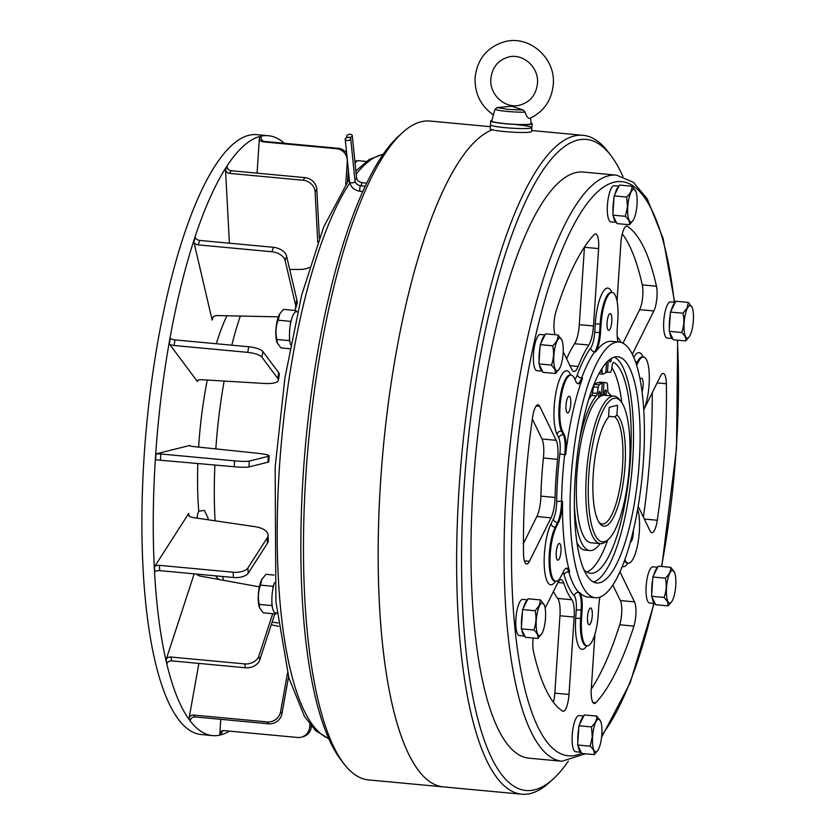 <?xml version="1.0" encoding="UTF-8"?>
<svg xmlns="http://www.w3.org/2000/svg" width="836" height="836" viewBox="0 0 836 836"><rect width="100%" height="100%" fill="white"/><g stroke="black" fill="none" stroke-linecap="round" stroke-linejoin="round"><path stroke-width="1.25" d="M618.734 186.595A18.173 5.006 95.3 0 0 614.888 194.36M613.948 198.613A18.173 5.006 95.3 0 0 613.091 205.614A18.173 5.006 95.3 0 0 613.028 212.428M618.964 186.146L614.241 185.707A18.173 5.006 95.3 0 0 607.427 205.081A18.173 5.006 95.3 0 0 610.855 221.895L616.362 222.407M613.425 216.336A18.173 5.006 95.3 0 0 616.362 222.397M627.773 206.805A16.396 4.514 -84.7 0 1 631.232 191.716A16.396 4.514 -84.7 0 1 635.956 191.695A16.396 4.514 -84.7 0 1 637.022 204.496A16.396 4.514 -84.7 0 1 633.312 220.035A16.396 4.514 -84.7 0 1 627.773 206.805M633.197 220.213L629.466 224.759C629.989 222.125 628.63 219.314 625.37 216.315L627.449 206.816L626.655 197.056C630.323 193.628 632.11 190.023 632.026 186.24L635.862 191.465M629.466 224.759L616.937 223.588L612.84 215.145L625.37 216.315M632.026 186.24L619.497 185.069L614.126 195.885L612.84 215.145M626.655 197.056L614.126 195.885M675.07 302.768A18.173 5.006 95.3 0 0 673.022 305.506A18.173 5.006 95.3 0 0 671.214 310.522M675.289 302.318L670.566 301.88A18.173 5.006 95.3 0 0 667.347 304.973A18.173 5.006 95.3 0 0 663.617 325.047A18.173 5.006 95.3 0 0 667.191 338.068L672.698 338.58M670.273 314.775A18.173 5.006 95.3 0 0 669.354 328.59M669.751 332.509A18.173 5.006 95.3 0 0 672.687 338.57M652.153 597.447A18.173 5.006 95.3 0 0 653.355 601.711A18.173 5.006 95.3 0 0 655.09 603.498L649.593 602.996A18.173 5.006 95.3 0 1 647.681 601.178A18.173 5.006 95.3 0 1 646.761 580.612A18.173 5.006 95.3 0 1 652.968 566.808L657.692 567.247M657.472 567.707A18.173 5.006 95.3 0 0 653.616 575.461M652.676 579.714A18.173 5.006 95.3 0 0 651.756 593.529M578.752 728.48A18.173 5.006 95.3 0 0 577.906 735.481A18.173 5.006 95.3 0 0 577.833 742.295M578.23 746.203A18.173 5.006 95.3 0 0 581.166 752.264M583.768 716.013L579.045 715.574A18.173 5.006 95.3 0 0 572.232 734.948A18.173 5.006 95.3 0 0 575.67 751.763L581.177 752.275M583.549 716.462A18.173 5.006 95.3 0 0 579.693 724.227M527.213 600.3A18.173 5.006 95.3 0 0 525.175 603.038A18.173 5.006 95.3 0 0 523.357 608.054M522.416 612.307A18.173 5.006 95.3 0 0 521.507 626.122M521.904 630.041A18.173 5.006 95.3 0 0 524.841 636.091L519.334 635.59A18.173 5.006 95.3 0 1 515.76 622.58A18.173 5.006 95.3 0 1 519.501 602.505A18.173 5.006 95.3 0 1 522.709 599.402L527.443 599.84M544.811 335.361A18.173 5.006 95.3 0 0 540.955 343.115M540.014 347.368A18.173 5.006 95.3 0 0 539.105 361.183M539.502 365.102A18.173 5.006 95.3 0 0 540.693 369.376A18.173 5.006 95.3 0 0 542.439 371.163L536.931 370.661A18.173 5.006 95.3 0 1 535.019 368.843A18.173 5.006 95.3 0 1 534.11 348.278A18.173 5.006 95.3 0 1 540.307 334.473L545.041 334.912M687.349 308.296A16.396 4.514 -84.7 0 1 692.281 307.857A16.396 4.514 -84.7 0 1 690.108 335.351A16.396 4.514 -84.7 0 1 689.637 336.197A16.396 4.514 -84.7 0 1 684.12 330.272A16.396 4.514 -84.7 0 1 687.349 308.296M689.522 336.385L685.792 340.931C686.314 338.298 684.956 335.487 681.695 332.488C684.015 326.259 684.433 319.833 682.981 313.218L687.098 307.951L688.352 302.413L692.198 307.638M681.695 332.488L669.176 331.317L673.273 339.761L685.792 340.931M682.981 313.218L670.451 312.058L669.176 331.317M688.352 302.413L675.822 301.242L670.451 312.058M674.38 572.075A16.396 4.514 -84.7 0 1 674.683 572.796A16.396 4.514 -84.7 0 1 675.624 587.175A16.396 4.514 -84.7 0 1 672.039 601.136A16.396 4.514 -84.7 0 1 667.88 601.439A16.396 4.514 -84.7 0 1 667.671 579.62A16.396 4.514 -84.7 0 1 674.38 572.075M668.194 605.86L667.588 601.774L664.097 597.416L651.578 596.246L655.675 604.7L668.194 605.86L671.935 601.314M664.097 597.416C666.417 591.188 666.835 584.772 665.383 578.157C669.051 574.74 670.848 571.134 670.754 567.341L674.683 572.796M665.383 578.157L652.853 576.986L651.578 596.246M670.754 567.341L658.235 566.171L652.853 576.986M601.826 734.363A16.396 4.514 -84.7 0 1 598.116 749.902A16.396 4.514 -84.7 0 1 592.578 736.673A16.396 4.514 -84.7 0 1 596.047 721.583A16.396 4.514 -84.7 0 1 600.76 721.562A16.396 4.514 -84.7 0 1 601.826 734.363M590.174 746.182L592.254 736.683L591.46 726.923L578.93 725.752L577.655 745.012L581.751 753.455L594.271 754.626C594.793 751.992 593.435 749.181 590.174 746.182L577.655 745.012M598.001 750.08L594.271 754.626M591.46 726.923C595.127 723.495 596.925 719.89 596.831 716.107L584.301 714.937L578.93 725.752M596.831 716.107L600.676 721.332M542.25 632.883A16.396 4.514 -84.7 0 1 541.791 633.73A16.396 4.514 -84.7 0 1 536.273 627.805A16.396 4.514 -84.7 0 1 539.502 605.818A16.396 4.514 -84.7 0 1 544.435 605.389A16.396 4.514 -84.7 0 1 542.25 632.883M535.124 610.75L539.251 605.473L540.505 599.934L527.976 598.764L522.605 609.58L521.319 628.839L525.416 637.293L537.945 638.453C538.468 635.83 537.099 633.009 533.849 630.01C536.158 623.781 536.587 617.365 535.124 610.75L522.605 609.58M541.791 633.73L537.945 638.453M540.505 599.934L544.34 605.159M533.849 630.01L521.319 628.839M555.229 369.104A16.396 4.514 -84.7 0 1 555.01 347.274A16.396 4.514 -84.7 0 1 561.719 339.729A16.396 4.514 -84.7 0 1 562.032 340.451A16.396 4.514 -84.7 0 1 562.973 354.84A16.396 4.514 -84.7 0 1 559.388 368.791A16.396 4.514 -84.7 0 1 555.229 369.104M559.274 368.979L555.543 373.525L554.926 369.439L551.447 365.081C553.756 358.853 554.184 352.426 552.721 345.811C556.4 342.394 558.187 338.789 558.103 335.006L561.938 340.221M555.543 373.525L543.013 372.354L538.917 363.911L551.447 365.081M558.103 335.006L545.574 333.836L540.202 344.651L538.917 363.911M552.721 345.811L540.202 344.651M350.284 134.324A2.769 1.547 -5.8 0 0 346.762 136.153A2.769 1.547 -5.8 0 0 348.748 137.407A2.769 1.547 -5.8 0 0 352.269 135.589A2.769 1.547 -5.8 0 0 350.284 134.324M348.737 137.417A2.769 1.547 -5.8 0 0 345.226 139.246A2.769 1.547 -5.8 0 0 347.212 140.511A2.769 1.547 -5.8 0 0 350.723 138.682A2.769 1.547 -5.8 0 0 348.737 137.417M566.014 405.23A8.391 2.309 95.3 0 0 567.602 412.994A8.391 2.309 95.3 0 0 570.748 404.049A8.391 2.309 95.3 0 0 569.159 396.274A8.391 2.309 95.3 0 0 566.014 405.23M556.243 552.418A8.391 2.309 95.3 0 0 557.831 560.183A8.391 2.309 95.3 0 0 560.977 551.227A8.391 2.309 95.3 0 0 559.388 543.463A8.391 2.309 95.3 0 0 556.243 552.418M587.53 616.958A8.391 2.309 95.3 0 0 589.119 624.722A8.391 2.309 95.3 0 0 592.264 615.766A8.391 2.309 95.3 0 0 590.676 608.002A8.391 2.309 95.3 0 0 587.53 616.958M630.334 542.073A8.391 2.309 95.3 0 0 633.343 533.117A8.391 2.309 95.3 0 0 633.375 530.129M642.09 391.802A8.391 2.309 95.3 0 0 643.114 385.939A8.391 2.309 95.3 0 0 641.525 378.175A8.391 2.309 95.3 0 0 640.136 379.419M197.077 518.142A8.391 2.309 95.3 0 1 198.749 511.256L204.381 510.347L208.195 518.32L207.318 519.647M594.918 634.106L591.282 688.885A15.8 4.358 95.3 0 0 594.271 703.504A15.8 4.358 95.3 0 0 595.796 702.742A246.913 68.029 95.3 0 0 633.887 626.101A15.8 4.358 95.3 0 0 635.851 614.909A15.8 4.358 95.3 0 0 634.524 601.878L619.925 571.772M591.271 689.052A246.913 68.029 95.3 0 0 619.706 624.774A15.8 4.358 95.3 0 0 621.67 613.593A15.8 4.358 95.3 0 0 620.343 600.551L612.798 584.991M557.831 456.602A19.75 5.444 95.3 0 0 556.18 440.3L539.722 406.369A15.8 4.358 95.3 0 0 538.06 404.781A15.8 4.358 95.3 0 0 532.605 417.227A246.913 68.029 95.3 0 0 523.535 553.725A15.8 4.358 95.3 0 0 526.638 564.018A15.8 4.358 95.3 0 0 529.428 561.322L551.028 517.86A19.75 5.444 95.3 0 0 554.937 500.168A19.75 5.444 95.3 0 0 555.073 497.462A138.274 38.101 95.3 0 1 557.602 459.34A19.75 5.444 95.3 0 0 557.831 456.602M523.44 543.515L536.848 516.533A19.75 5.444 95.3 0 0 540.767 498.841A19.75 5.444 95.3 0 0 540.892 496.135A138.274 38.101 95.3 0 1 543.421 458.013A19.75 5.444 95.3 0 0 543.651 455.275A19.75 5.444 95.3 0 0 542 438.984L556.18 440.3M638.15 506.292L650.178 531.1A15.8 4.358 95.3 0 0 651.84 532.689A15.8 4.358 95.3 0 0 657.295 520.253A246.913 68.029 95.3 0 0 664.578 451.315A246.913 68.029 95.3 0 0 666.365 383.745A15.8 4.358 95.3 0 0 663.261 373.452A15.8 4.358 95.3 0 0 660.471 376.148L644.013 409.274M643.386 517.097A246.913 68.029 95.3 0 0 650.398 449.987A246.913 68.029 95.3 0 0 652.279 392.627M607.082 322.581A8.391 2.309 95.3 0 0 608.671 330.345A8.391 2.309 95.3 0 0 611.816 321.4A8.391 2.309 95.3 0 0 610.238 313.636A8.391 2.309 95.3 0 0 607.082 322.581M565.962 451.168A19.75 5.444 95.3 0 0 564.3 434.866L562.513 431.177A29.626 8.161 95.3 0 1 561.019 397.643A29.626 8.161 95.3 0 1 571.134 375.134A29.626 8.161 95.3 0 1 574.259 378.102L576.046 381.791A19.75 5.444 95.3 0 0 578.125 383.766A19.75 5.444 95.3 0 0 582.587 378.112A128.399 35.373 -84.7 0 0 565.627 454.774A19.75 5.444 95.3 0 0 565.962 451.168M562.388 504.954A19.75 5.444 95.3 0 0 562.534 501.391A128.399 35.373 -84.7 0 0 569.713 572.023A19.75 5.444 95.3 0 0 566.933 568.177A19.75 5.444 95.3 0 0 563.443 571.542L561.092 576.265A29.626 8.161 95.3 0 1 555.856 581.323A29.626 8.161 95.3 0 1 550.025 560.099A29.626 8.161 95.3 0 1 556.128 527.37L558.469 522.646A19.75 5.444 95.3 0 0 562.388 504.954M624.596 560.204L625.098 560.256A29.626 8.161 95.3 0 0 628.223 563.213A29.626 8.161 95.3 0 0 639.331 531.623A29.626 8.161 95.3 0 0 637.649 509.208M643.772 409.828A29.626 8.161 95.3 0 0 649.102 384.435A29.626 8.161 95.3 0 0 643.501 357.024A29.626 8.161 95.3 0 0 638.265 362.082L636.677 365.269M622.987 343.188L639.665 309.633L653.846 310.961A15.8 4.358 95.3 0 0 656.971 296.801A15.8 4.358 95.3 0 0 656.459 286.236A246.913 68.029 95.3 0 0 627.439 226.389A15.8 4.358 95.3 0 0 626.822 226.159A15.8 4.358 95.3 0 0 620.897 243.015L617.041 301.096M639.665 309.633A15.8 4.358 95.3 0 0 642.8 295.484A15.8 4.358 95.3 0 0 642.278 284.919A246.913 68.029 95.3 0 0 622.287 233.861M215.813 448.901A181.725 50.066 -84.7 0 1 224.142 381.049M231.802 345.184A181.725 50.066 -84.7 0 1 240.329 316.05M216.315 343.742A148.15 40.818 -84.7 0 1 226.901 315.768M198.613 447.103A148.15 40.818 -84.7 0 1 198.675 446.121A148.15 40.818 -84.7 0 1 207.286 380.046M229.492 731.124A301.232 82.994 -84.7 0 1 212.48 735.596A301.232 82.994 -84.7 0 1 155.506 456.926A301.232 82.994 -84.7 0 1 268.429 135.735A301.232 82.994 -84.7 0 1 284.334 143.28M212.48 735.596L201.131 734.541A301.232 82.994 -84.7 0 1 144.158 455.86A301.232 82.994 -84.7 0 1 257.091 134.68L268.429 135.735M608.587 416.328L614.868 416.913A54.319 14.964 -84.7 0 1 622.559 466.049A54.319 14.964 -84.7 0 1 602.192 523.963A54.319 14.964 -84.7 0 1 598.921 522.218M625.004 466.08A56.294 15.508 -84.7 0 1 599.694 523.346A56.294 15.508 -84.7 0 1 593.257 474.033A56.294 15.508 -84.7 0 1 608.535 417.143L609.193 407.32L617.543 405.23L616.895 415.053A56.294 15.508 -84.7 0 1 625.004 466.08M614.868 416.913L616.895 415.053M588.795 475.141A72.095 19.865 -84.7 0 1 621.211 401.813A72.095 19.865 -84.7 0 1 629.466 464.973A72.095 19.865 -84.7 0 1 608.389 539.366A72.095 19.865 -84.7 0 1 588.795 475.141M608.389 539.366L606.476 541.08A74.07 20.409 -84.7 0 1 600.363 543.63A74.07 20.409 -84.7 0 1 586.35 475.109A74.07 20.409 -84.7 0 1 614.115 396.128A74.07 20.409 -84.7 0 1 619.654 399.765L621.211 401.813M600.363 543.63L590.906 542.752A74.07 20.409 -84.7 0 1 576.892 474.231A74.07 20.409 -84.7 0 1 604.668 395.25L614.115 396.128M614.418 357.118A113.581 31.298 -84.7 0 1 632.653 461.253A113.581 31.298 -84.7 0 1 593.445 582.023M639.268 461.869A113.581 31.298 -84.7 0 1 596.695 582.974A113.581 31.298 -84.7 0 1 575.21 477.899A113.581 31.298 -84.7 0 1 617.794 356.794A113.581 31.298 -84.7 0 1 639.268 461.869M571.03 478.944A128.399 35.373 -84.7 0 1 619.162 342.039A128.399 35.373 -84.7 0 1 643.448 460.824A128.399 35.373 -84.7 0 1 595.316 597.719A128.399 35.373 -84.7 0 1 571.03 478.944M617.992 341.934A19.75 5.444 95.3 0 1 617.25 328.318L617.804 319.895A29.626 8.161 95.3 0 0 612.203 292.485L611.262 292.401A29.626 8.161 95.3 0 0 600.154 323.992L599.59 332.414A19.75 5.444 -84.7 0 1 594.647 351.841L595.598 351.935A128.399 35.373 -84.7 0 1 611.607 341.339L619.162 342.039M473.197 485.894A294.324 81.092 -84.7 0 1 583.528 172.07L616.613 175.163A294.324 81.092 -84.7 0 0 506.282 488.976A294.324 81.092 -84.7 0 0 561.938 761.251L528.854 758.168A294.324 81.092 -84.7 0 1 473.197 485.894M568.375 761.115A326.918 90.069 -84.7 0 1 552.805 779.361A326.918 90.069 -84.7 0 1 464.001 488.193A326.918 90.069 -84.7 0 1 610.991 155.674A326.918 90.069 -84.7 0 1 622.914 176.49M552.805 779.361L548.98 782.809A330.868 91.155 -84.7 0 1 521.685 794.2A330.868 91.155 -84.7 0 1 459.11 488.12A330.868 91.155 -84.7 0 1 583.141 135.338A330.868 91.155 -84.7 0 1 607.866 151.577L610.991 155.674M380.662 480.794A330.868 91.155 -84.7 0 1 492.414 129.789A330.868 91.155 -84.7 0 0 380.641 480.794A330.868 91.155 -84.7 0 0 443.216 786.885A330.868 91.155 -84.7 0 1 443.216 786.885A330.868 91.155 -84.7 0 1 380.662 480.794M521.685 794.2L368.54 779.915A330.868 91.155 -84.7 0 1 343.815 763.665A330.868 91.155 -84.7 0 1 305.966 473.824A330.868 91.155 -84.7 0 1 402.701 132.443A330.868 91.155 -84.7 0 1 429.997 121.042L490.356 126.675M343.815 763.665L340.691 759.579A326.918 90.069 -84.7 0 1 303.301 473.197A326.918 90.069 -84.7 0 1 366.868 182.844A326.918 90.069 -84.7 0 1 369.282 177.974A326.918 90.069 -84.7 0 1 398.876 135.881L402.701 132.443M653.846 310.961L632.35 354.213M617.208 336.239A19.75 5.444 -84.7 0 0 618.034 337.723A138.274 38.101 -84.7 0 1 621.064 342.415M566.62 358.78A138.274 38.101 95.3 0 1 574.604 343.721L588.784 345.049A19.75 5.444 95.3 0 0 593.476 325.977L598.618 248.585A15.8 4.358 95.3 0 0 595.629 233.965A15.8 4.358 95.3 0 0 594.103 234.728A246.913 68.029 95.3 0 0 556.024 311.368A15.8 4.358 95.3 0 0 555.02 334.714M588.784 345.049A138.274 38.101 95.3 0 0 578.146 366.45A19.75 5.444 95.3 0 1 573.914 371.508A19.75 5.444 95.3 0 1 571.834 369.533L563.182 351.684M557.946 582.483L563.767 583.026A19.75 5.444 95.3 0 0 561.144 579.682A19.75 5.444 95.3 0 0 557.654 583.058L545.156 608.211M563.767 583.026A138.274 38.101 95.3 0 0 571.866 599.746A19.75 5.444 95.3 0 1 574.144 617.062L569.002 694.455A15.8 4.358 95.3 0 1 563.077 711.311A15.8 4.358 95.3 0 1 562.471 711.081A246.913 68.029 95.3 0 1 533.441 651.234A15.8 4.358 95.3 0 1 533.169 638.014M566.453 568.208A19.75 5.444 -84.7 0 1 568.762 571.928A128.399 35.373 95.3 0 0 578.679 592.369A19.75 5.444 -84.7 0 1 581.156 609.946L580.602 618.368L581.542 618.452L582.107 610.04A19.75 5.444 95.3 0 0 579.62 592.463A128.399 35.373 -84.7 0 0 587.75 597.019L595.316 597.719M581.542 618.452A29.626 8.161 95.3 0 0 587.154 645.862A29.626 8.161 95.3 0 0 598.252 614.272L598.816 605.849A19.75 5.444 95.3 0 1 599.955 597.082M625.098 560.256L624.805 559.639M612.203 292.485A29.626 8.161 95.3 0 0 601.094 324.086L600.541 332.498A19.75 5.444 95.3 0 1 595.598 351.935M218.907 579.484A148.15 40.818 -84.7 0 1 215.583 575.837M198.749 511.256A148.15 40.818 -84.7 0 1 197.819 463.353M225.511 169.509L227.204 166.866A3.95 3.354 32.7 0 0 231.175 170.732L304.91 177.619L303.217 180.252L229.482 173.376A3.95 3.354 32.7 0 1 225.511 169.509L229.398 243.192M193.868 241.949L195.321 237.487A3.95 2.414 18.1 0 0 199.71 240.423L273.445 247.299L271.982 251.761L198.247 244.885A3.95 2.414 18.1 0 1 193.868 241.949L212.145 320.063A7.9 4.828 18.1 0 1 212.198 318.317A7.9 4.828 18.1 0 1 217.705 315.569L278.367 316.854M169.311 343.889L197.474 381.592A7.9 2.215 10.1 0 1 197.254 380.902A7.9 2.215 10.1 0 1 202.385 379.753L264.228 383.452A21.726 6.092 10.1 0 0 278.336 380.265A21.726 6.092 10.1 0 0 277.74 378.374L261.887 357.15A11.85 3.323 10.1 0 0 247.759 352.364L174.024 345.487A3.95 1.108 10.1 0 1 169.311 343.889L170.314 338.287A3.95 1.108 10.1 0 0 175.017 339.886L174.024 345.487M155.977 453.906L189.73 445.463A7.9 0.731 3.8 0 0 189.417 445.64A7.9 0.731 3.8 0 0 194.286 446.643L255.795 453.07A21.726 2.017 3.8 0 1 269.182 455.829L268.784 461.712A21.726 2.017 3.8 0 1 267.907 462.214L248.909 466.969A11.85 1.097 3.8 0 1 234.216 466.749L155.59 459.8L155.977 453.906L160.878 453.979L160.481 459.873M154.503 566.756L188.717 513.44A7.9 3.574 -3 0 0 188.393 514.558A7.9 3.574 -3 0 0 193.231 517.568L254.719 526.638A21.726 9.813 -3 0 1 268.042 534.915L268.314 540.192A21.726 9.813 -3 0 1 267.416 543.275L248.167 573.287A11.85 5.35 -3 0 1 233.432 577.509L159.697 570.622A3.95 1.787 -3 0 0 154.785 572.033L154.503 566.756A3.95 1.787 -3 0 1 159.415 565.345L159.697 570.622M272.714 613.718L258.867 656.041A11.85 8.799 -13.2 0 1 244.614 663.899L170.878 657.023A3.95 2.936 -13.2 0 0 166.124 659.646L194.182 573.841M287.532 672.907L280.582 711.791A11.85 10.899 -36.8 0 1 267.238 721.928L193.503 715.052A3.95 3.637 -36.8 0 0 189.051 718.427L198.884 663.418M309.874 724.3L309.707 726.756A11.85 11.338 -104 0 1 297.585 737.477L223.849 730.601A3.95 3.783 -104 0 0 219.805 734.175L220.788 719.336M259.432 137.574L261.104 137.156A3.95 3.783 76 0 0 264.625 141.441L338.361 148.317L336.689 148.735L262.953 141.859A3.95 3.783 76 0 1 259.432 137.574L257.07 173.156M223.567 580.33A181.725 50.066 -84.7 0 1 222.595 576.495M215.082 520.797A181.725 50.066 -84.7 0 1 214.894 464.952M336.689 148.735A11.85 11.338 76 0 1 347.253 161.567L345.759 184.056M338.361 148.317A11.85 11.338 76 0 1 346.637 153.145M348.34 169.907L347.577 181.412M356.982 161.034L354.83 160.836M223.494 730.58A3.95 3.783 -104 0 0 221.477 733.757L219.805 734.175M301.242 737.195L302.914 736.777A11.85 11.338 -104 0 0 311.379 726.338L311.389 726.16M267.238 721.928L268.628 723.798L194.892 716.912A3.95 3.637 -36.8 0 0 190.441 720.298L189.051 718.427M268.628 723.798A11.85 10.899 -36.8 0 0 281.972 713.651L288.566 676.773M278.66 626.383A21.726 19.98 -36.8 0 0 277.009 625.976L271.251 624.816M244.614 663.899L245.512 667.765L171.777 660.889A3.95 2.936 -13.2 0 0 167.022 663.512L166.124 659.646M245.512 667.765A11.85 8.799 -13.2 0 0 259.777 659.907L274.814 613.917M259.369 586.851L200.4 576.119A7.9 5.862 -13.2 0 1 196.47 574.06M268.042 534.915A21.726 9.813 -3 0 1 267.144 537.997L247.884 568.01A11.85 5.35 -3 0 1 233.15 572.221L159.415 565.345M269.182 455.829A21.726 2.017 3.8 0 1 268.293 456.331L249.295 461.085A11.85 1.097 3.8 0 1 234.613 460.866L160.878 453.979M278.336 380.265L279.339 374.664A21.726 6.092 10.1 0 0 278.743 372.783L262.891 351.559A11.85 3.323 10.1 0 0 248.752 346.762L175.017 339.886M271.982 251.761A11.85 7.242 18.1 0 1 285.139 260.55L295.432 304.523A21.726 13.271 18.1 0 1 295.286 309.341A21.726 13.271 18.1 0 1 294.826 310.438M273.445 247.299A11.85 7.242 18.1 0 1 286.591 256.098L296.885 300.061A21.726 13.271 18.1 0 1 296.738 304.879L295.286 309.341M303.217 180.252A11.85 10.053 32.7 0 1 315.109 191.872L317.774 242.315M304.91 177.619A11.85 10.053 32.7 0 1 316.802 189.229L319.373 237.967M309.445 267.363A21.726 18.434 32.7 0 1 300.688 269.411L289.726 269.474M574.604 343.721A19.75 5.444 95.3 0 0 579.296 324.661L584.437 247.268A15.8 4.358 95.3 0 0 584.448 247.09M532.333 419.055L542 438.984M553.474 591.47A138.274 38.101 95.3 0 0 557.685 598.419L571.866 599.746M553.432 702.282A15.8 4.358 95.3 0 0 554.822 693.138L559.963 615.745A19.75 5.444 95.3 0 0 557.685 598.419M605.692 395.344A2.968 0.815 95.3 0 0 606.288 392.659A2.968 0.815 95.3 0 0 605.734 389.921A2.968 0.815 95.3 0 0 604.627 393.077A2.968 0.815 95.3 0 0 604.773 395.25M599.527 396.995A2.968 0.815 95.3 0 0 600.206 394.184A2.968 0.815 95.3 0 0 599.642 391.436A2.968 0.815 95.3 0 0 598.534 394.602A2.968 0.815 95.3 0 0 599.088 397.34M611.158 395.856A79.995 22.039 95.3 0 0 608.399 392.836A3.95 1.087 95.3 0 1 607.824 390.767L607.5 385.03A3.95 1.087 95.3 0 0 606.8 382.909A85.23 23.481 95.3 0 0 605.421 382.627A85.23 23.481 95.3 0 0 603.979 382.648L599.255 382.209L599.213 382.794M574.353 505.226A79.995 22.039 95.3 0 0 589.85 550.579A79.995 22.039 95.3 0 0 600.081 543.609M576.903 542.543A79.995 22.039 95.3 0 0 585.116 550.14L589.85 550.579M594.532 384.382L599.266 384.821A85.23 23.481 95.3 0 1 602.275 383.076L597.552 382.637A85.23 23.481 95.3 0 0 594.532 384.382A3.95 1.087 95.3 0 0 593.581 386.911L592.484 392.993A3.95 1.087 95.3 0 1 591.606 395.418A79.995 22.039 95.3 0 0 588.795 399.221M599.266 384.821A3.95 1.087 95.3 0 0 598.315 387.35L597.207 393.432L592.484 392.993M579.369 440.906A79.995 22.039 95.3 0 1 596.329 395.856A3.95 1.087 95.3 0 0 597.207 393.432M605.421 382.627L600.697 382.188A85.23 23.481 95.3 0 0 599.255 382.209M603.979 382.648L603.143 395.313M602.275 383.076L601.429 395.846M609.726 359.616A2.968 0.815 95.3 0 0 610.301 362.051A2.968 0.815 95.3 0 0 611.409 358.895A2.968 0.815 95.3 0 0 611.429 358.445M586.788 572.033A106.465 29.333 95.3 0 0 607.762 539.931M583.789 569.556A106.465 29.333 95.3 0 0 590.488 573.277A106.465 29.333 95.3 0 0 630.396 459.758A106.465 29.333 95.3 0 0 613.708 362.364A3.95 1.087 95.3 0 0 613.614 362.333A3.95 1.087 95.3 0 0 612.276 365.248L611.45 369.742A3.95 1.087 95.3 0 1 610.165 372.375L608.577 372.229M621.817 402.659A106.465 29.333 95.3 0 0 611.858 367.506M606.528 362.584L605.849 372.731A100.341 27.651 95.3 0 0 603.132 374.11A3.95 1.087 95.3 0 1 602.881 374.183A3.95 1.087 95.3 0 1 602.129 372.104L601.92 368.686M608.242 360.859L607.479 372.313L605.891 372.166M610.165 372.375A3.95 1.087 95.3 0 1 610.134 372.375A100.341 27.651 95.3 0 0 609.371 372.26A100.341 27.651 95.3 0 0 607.479 372.313M355.07 163.156L357.411 160.616L366.304 161.452M259.484 607.615A16.396 4.514 -84.7 0 1 259.4 607.385A16.396 4.514 -84.7 0 1 261.574 579.891A16.396 4.514 -84.7 0 1 262.044 579.045A16.396 4.514 -84.7 0 1 262.159 578.857M275.274 612.819L275.849 614.011L263.33 612.84L259.557 607.803L259.233 604.397C257.77 597.813 258.199 591.397 260.508 585.137L261.762 579.588L265.89 574.322L274.02 575.074M260.508 585.137L273.038 586.297L272.86 589.025M273.8 584.772L273.038 586.297M259.233 604.397L271.763 605.567L272.337 606.758M271.94 602.84L271.763 605.567M275.849 614.011L276.392 612.934M289.883 348.737L280.927 347.901L276.998 342.457A16.396 4.514 -84.7 0 1 276.047 328.067A16.396 4.514 -84.7 0 1 279.642 314.117A16.396 4.514 -84.7 0 1 279.746 313.928M277.437 343.554L276.831 339.458C275.368 332.885 275.796 326.458 278.106 320.198L279.882 313.719L283.488 309.383L296.007 310.553L295.244 312.079M296.581 311.734L296.007 310.553M278.106 320.198L290.635 321.369L290.458 324.086M291.398 319.843L290.635 321.369M276.831 339.458L289.35 340.628L289.935 341.82M289.538 337.901L289.35 340.628M274.448 582.598A18.173 5.006 95.3 0 0 271.899 601.878A18.173 5.006 95.3 0 0 275.441 612.84L277.029 612.987M297.585 311.828L296.414 311.724A18.173 5.006 95.3 0 0 290.416 324.295A18.173 5.006 95.3 0 0 290.625 344.808M491.871 120.374A20.743 1.923 3.8 0 0 490.732 120.917L490.471 124.846A20.743 1.923 3.8 0 0 505.32 127.678A20.743 1.923 3.8 0 0 531.863 127.594A20.743 1.923 3.8 0 0 517.014 124.752M490.209 128.765A20.743 1.923 3.8 0 0 505.059 131.607A20.743 1.923 3.8 0 0 531.602 131.524L531.863 127.594A20.743 1.923 3.8 0 1 505.32 127.678A20.743 1.923 3.8 0 1 490.471 124.846L490.209 128.765M529.961 118.325L529.763 118.409C528.028 118.482 526.471 116.392 525.081 112.149L523.294 110.038L511.768 106.245L497.117 107.593L494.943 109.338L491.725 120.959A19.75 1.829 3.8 0 0 505.864 123.686A19.75 1.829 3.8 0 0 531.142 123.571L530.536 118.075M490.732 120.917A20.743 1.923 3.8 0 0 505.581 123.759A20.743 1.923 3.8 0 0 532.124 123.665A20.743 1.923 3.8 0 0 531.069 122.986M354.882 179.604A2.769 1.547 -5.8 0 0 356.47 178.496A2.769 1.547 -5.8 0 0 356.575 177.964C357.045 180.398 358.947 181.987 362.301 182.718A2.769 0.763 -84.7 0 0 361.81 183.189A2.769 0.763 -84.7 0 0 361.267 185.665A2.769 0.763 -84.7 0 0 361.256 185.853M354.924 181.59A2.769 1.547 -5.8 0 0 355.028 181.057C355.499 183.492 357.411 185.08 360.765 185.811A2.769 0.763 -84.7 0 0 360.274 186.282A2.769 0.763 -84.7 0 0 359.731 188.758A2.769 0.763 -84.7 0 0 360.253 191.319C354.245 190.336 350.671 187.097 349.532 181.621A2.769 1.547 -5.8 0 0 351.517 182.885A2.769 1.547 -5.8 0 0 354.924 181.59M642.194 356.93L642.55 356.941A29.626 8.161 95.3 0 0 637.314 361.998A3.95 3.093 26.4 0 1 635.391 361.382M633.782 357.285A33.576 9.248 -84.7 0 1 643.103 356.993M555.459 581.292A33.576 9.248 -84.7 0 1 544.414 568.271A33.576 9.248 -84.7 0 1 551.07 523.67L553.411 518.947A15.8 4.358 95.3 0 0 556.546 504.798A15.8 4.358 95.3 0 0 556.661 501.945A132.349 36.46 -84.7 0 1 559.848 453.896A15.8 4.358 95.3 0 0 560.12 451.001A15.8 4.358 95.3 0 0 558.793 437.959A3.95 3.459 154.1 0 1 563.36 434.783A19.75 5.444 -84.7 0 1 565.011 451.074A19.75 5.444 -84.7 0 1 564.687 454.69L565.627 454.774M556.661 501.945A3.95 1.055 -179.2 0 1 561.583 501.307A19.75 5.444 -84.7 0 1 561.437 504.871A19.75 5.444 -84.7 0 1 557.528 522.563L558.469 522.646M620.343 600.551L634.524 601.878M540.892 496.135L555.073 497.462M657.117 382.888L666.365 383.745M569.828 375.04L570.194 375.05A29.626 8.161 95.3 0 0 560.078 397.56A29.626 8.161 95.3 0 0 561.573 431.083L563.36 434.783L564.3 434.866M559.848 453.896L564.687 454.69A128.399 35.373 95.3 0 0 562.523 478.15A128.399 35.373 95.3 0 0 561.583 501.307L562.534 501.391M624.429 560.684A29.626 8.161 95.3 0 0 627.272 563.13L628.223 563.213M642.278 284.919L656.459 286.236M574.74 379.105A15.8 4.358 95.3 0 0 577.331 374.862A132.349 36.46 -84.7 0 1 590.738 347.88A3.95 3.438 -144.1 0 0 594.647 351.841A128.399 35.373 95.3 0 0 581.647 378.018L582.587 378.112M581.605 753.152A288.399 79.462 -84.7 0 1 513.617 489.091A288.399 79.462 -84.7 0 1 591.292 198.383A288.399 79.462 -84.7 0 1 674.297 302.224M677.369 340.147A288.399 79.462 -84.7 0 1 676.282 448.389A288.399 79.462 -84.7 0 1 661.548 566.484M328.673 738.543A294.324 81.092 -84.7 0 1 279.402 467.815A294.324 81.092 -84.7 0 1 349.782 183M356.178 174.139A294.324 81.092 -84.7 0 1 383.17 154.336M590.738 347.88A15.8 4.358 95.3 0 0 594.699 332.341L595.253 323.919A33.576 9.248 -84.7 0 1 602.202 293.269A33.576 9.248 -84.7 0 1 611.816 292.454M627.826 563.182A33.576 9.248 -84.7 0 1 622.203 566.453M586.757 645.831A33.576 9.248 -84.7 0 1 575.701 618.295L576.265 609.872A15.8 4.358 95.3 0 0 574.28 595.817A132.349 36.46 -84.7 0 1 564.06 574.74A15.8 4.358 95.3 0 0 563.004 572.42M558.793 437.959L557.006 434.271A33.576 9.248 -84.7 0 1 556.567 389.566A33.576 9.248 -84.7 0 1 570.309 374.12L570.789 375.103M653.815 603.393A288.399 79.462 -84.7 0 1 601.763 735.22M564.06 574.74A3.95 3.114 163.8 0 1 568.762 571.928L569.713 572.023M574.28 595.817A3.95 3.689 137.3 0 1 578.679 592.369L579.62 592.463M213.19 316.875L212.145 320.063M197.693 380.338L197.474 381.592M188.717 513.44L188.831 515.645M264.625 141.441L262.953 141.859M309.707 726.756L311.379 726.338M193.503 715.052L194.892 716.912M280.582 711.791L281.972 713.651M170.878 657.023L171.777 660.889M258.867 656.041L259.777 659.907M233.15 572.221L233.432 577.509M247.884 568.01L248.167 573.287M267.144 537.997L267.416 543.275M234.613 460.866L234.216 466.749M249.295 461.085L248.909 466.969M268.293 456.331L267.907 462.214M248.752 346.762L247.759 352.364M262.891 351.559L261.887 357.15M278.743 372.783L277.74 378.374M199.71 240.423L198.247 244.885M286.591 256.098L285.139 260.55M296.885 300.061L295.432 304.523M231.175 170.732L229.482 173.376M316.802 189.229L315.109 191.872M626.185 226.263L627.439 226.389M557.006 434.271A3.95 3.459 154.1 0 1 561.573 431.083L562.513 431.177M577.331 374.862A3.95 2.633 -159.8 0 0 581.647 378.018A19.75 5.444 -84.7 0 1 577.655 383.64M594.699 332.341L600.541 332.498M595.253 323.919L601.094 324.086M636.29 364.047L637.314 361.998L638.265 362.082M575.701 618.295L580.602 618.368A29.626 8.161 95.3 0 0 586.203 645.779L587.154 645.862M576.265 609.872L582.107 610.04M553.411 518.947A3.95 3.093 -153.6 0 0 557.528 522.563L555.177 527.286L556.128 527.37M551.07 523.67A3.95 3.093 -153.6 0 0 555.177 527.286A29.626 8.161 95.3 0 0 549.085 560.015A29.626 8.161 95.3 0 0 554.905 581.239L555.856 581.323M644.326 519.041L657.295 520.253M569.974 365.687L578.146 366.45M584.437 247.268L598.618 248.585M579.296 324.661L593.476 325.977M543.421 458.013L557.602 459.34M536.848 516.533L551.028 517.86M524.391 560.851L529.428 561.322M536.137 406.035L539.722 406.369M559.963 615.745L574.144 617.062M554.822 693.138L569.002 694.455M619.706 624.774L633.887 626.101M592.923 702.48L595.796 702.742M570.309 374.12A3.95 3.459 -25.9 0 0 570.236 375.05M598.315 387.35L593.581 386.911M596.329 395.856L591.606 395.418M602.129 372.104L599.976 371.905M610.134 372.375L608.598 372.229M497.117 107.593L507.943 109.38L523.294 110.038M494.943 109.338A17.608 1.63 3.8 0 0 507.264 111.428A17.608 1.63 3.8 0 0 525.081 112.149M346.909 137.606L346.762 136.153M366.732 183.126L362.301 182.718M349.532 181.621L345.226 139.246M365.248 186.229L360.765 185.811M661.798 566.505L676.523 448.242L677.651 340.168M674.652 302.256L663.126 238.532L647.263 198.947L633.437 182.342L616.613 175.163M583.141 135.338L531.665 130.531M383.306 154.137L369.157 159.519L355.864 170.993M349.27 179.071L323.647 227.047L301.597 295.38L284.919 377.945L275.159 467L275.89 601.544L288.922 678.048L304.429 716.316L315.58 730.591L328.767 738.763M654.097 603.425L630.177 682.834L601.565 737.31M585.378 753.8L561.938 761.251M272.128 622.13L278.21 622.966M570.194 375.05L571.134 375.134M642.55 356.941L643.501 357.024M355.028 181.057L350.723 138.682M362.803 191.559L360.253 191.319M356.575 177.964L352.269 135.589M602.881 374.183L598.921 373.817M493.47 115.034C480.71 105.932 474.587 93.475 475.088 77.654C477.251 59.157 487.001 47.203 504.338 41.8C529.167 34.579 555.992 58.269 553.244 84.52C551.645 100.341 543.849 111.627 529.857 118.378M490.857 78.699C489.185 94.99 505.696 109.401 520.159 105.033C530.327 101.94 536.106 94.75 537.475 83.464C539.147 67.173 522.636 52.772 508.173 57.13C498.005 60.223 492.226 67.413 490.857 78.699M532.124 123.665L531.863 127.594"/></g></svg>
